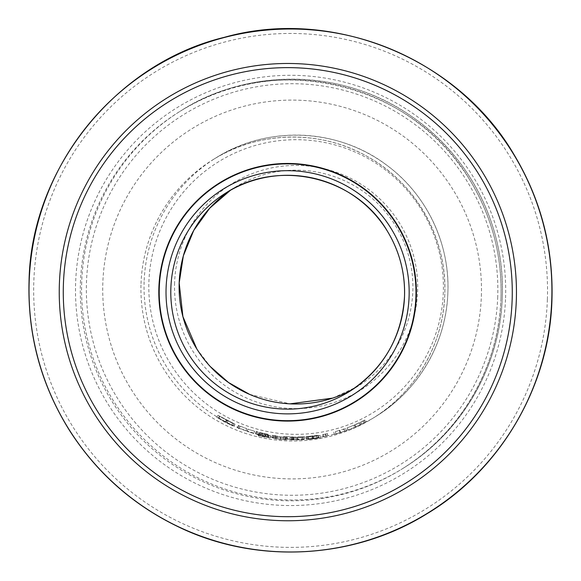 <?xml version="1.0" encoding="UTF-8"?>
<svg xmlns="http://www.w3.org/2000/svg" width="581" height="581" viewBox="0 0 581 581"><rect width="100%" height="100%" fill="white"/><g stroke="black" fill="none" stroke-linecap="round" stroke-linejoin="round"><path stroke-width="0.44" stroke-dasharray="2.9 2.18" d="M232.574 425.59A152.004 151.961 -121.7 0 1 227.004 422.91L226.96 422.932A152.004 151.961 -121.7 0 0 234.056 426.294L216.764 417.274L225.254 422.3L232.828 425.895L218.195 418.131L232.574 425.59L233.547 423.462L219.386 416.119L232.545 423.164L231.565 425.285M245.974 430.804A152.004 151.961 -121.7 0 1 237.745 427.674L237.346 427.921A152.004 151.961 -121.7 0 0 238.893 428.553L239.249 428.328A152.004 151.961 -121.7 0 0 245.937 430.826L246.7 428.618A149.666 149.622 -121.7 0 1 240.12 426.156L238.893 428.553M254.013 433.47A152.004 151.961 -121.7 0 1 247.194 431.349L247.15 431.371A152.004 151.961 -121.7 0 0 253.97 433.491L254.652 431.218L253.97 433.491M257.543 434.552L265.648 436.418L255.517 433.767A152.004 151.961 -121.7 0 0 267.797 436.607L267.761 436.629A152.004 151.961 -121.7 0 1 259.322 434.799L267.275 436.745L261.668 435.67L255.93 434.13A152.004 151.961 -121.7 0 0 257.543 434.552L258.124 432.286L266.105 434.13L256.134 431.516A149.666 149.622 -121.7 0 0 268.233 434.312L268.19 434.334A149.666 149.622 -121.7 0 1 259.881 432.533L267.71 434.443L262.191 433.39L256.541 431.872A149.666 149.622 -121.7 0 0 258.124 432.286M276.73 438.009A152.004 151.961 -121.7 0 1 275.082 437.791L274.726 438.009A152.004 151.961 -121.7 0 1 271.901 437.595L272.932 437.783A152.004 151.961 -121.7 0 0 276.331 438.256L277.028 435.692L276.331 438.256M296.099 439.272A152.004 151.961 -121.7 0 1 293.957 439.258L294.051 439.207A152.004 151.961 -121.7 0 1 292.381 439.178L292.294 439.229A152.004 151.961 -121.7 0 1 283.499 438.778L293.303 439.454A152.004 151.961 -121.7 0 0 293.645 439.454L293.913 439.287A152.004 151.961 -121.7 0 0 296.056 439.294L296.049 436.956A149.666 149.622 -121.7 0 1 293.942 436.948L293.645 439.454M304.858 439.018A152.004 151.961 -121.7 0 1 297.726 439.28L297.683 439.309A152.004 151.961 -121.7 0 0 304.814 439.047L304.713 436.687L304.814 439.047M306.216 438.967L318.744 437.566L306.216 438.967L306.049 436.636L306.209 438.975M327.829 435.808A152.004 151.961 -121.7 0 1 326.202 436.149L325.847 436.367A152.004 151.961 -121.7 0 1 323.043 436.912L324.067 436.738A152.004 151.961 -121.7 0 0 327.43 436.055L327.829 435.808L327.335 433.52L326.936 433.767L327.43 436.055M334.344 434.327L346.385 430.608L334.344 434.327L333.741 432.061L334.336 434.327M366.618 421.719A152.004 151.961 -121.7 0 1 364.861 422.627L357.264 426.236A152.004 151.961 -121.7 0 1 355.449 427.028L360.038 425.002L355.812 426.926A152.004 151.961 -121.7 0 0 357.627 426.127L363.931 423.128A152.004 151.961 -121.7 0 0 365.696 422.227L361.825 424.152L366.618 421.719L365.529 419.649L360.808 422.046L364.614 420.15A149.666 149.622 -121.7 0 1 362.878 421.043L356.669 423.992L357.627 426.127M354.657 427.391A152.004 151.961 -121.7 0 1 348.019 430.005L347.975 430.027A152.004 151.961 -121.7 0 0 354.621 427.413L353.749 425.234L354.621 427.413M270.252 437.972A152.004 151.961 -121.7 0 1 268.611 437.696L260.215 435.99A152.004 151.961 -121.7 0 1 258.596 435.605L258.189 435.852A152.004 151.961 -121.7 0 0 259.809 436.244L270.107 438.059L270.63 435.663L260.513 433.854L259.809 436.244M268.611 437.696L269.01 435.394L260.811 433.884L260.288 436.164L260.746 433.709L260.215 435.99M287.145 439.846A152.004 151.961 -121.7 0 1 275.06 438.778L287.145 439.846L287.261 437.515L273.731 436.244L286.615 437.435L286.491 439.773M303.703 439.795L289.992 439.962L303.703 439.795L303.558 437.464L291.698 437.667L303.725 437.362L290.064 437.624L303.558 437.464M313.203 436.578L318.533 435.75L313.203 436.578L313.5 438.895L320.552 437.783L306.63 439.548L313.471 438.916L313.174 436.6L320.153 435.481L306.441 437.217L313.174 436.6M318.613 438.154L318.243 435.844M320.552 437.783L320.153 435.481L320.552 437.783M313.769 438.735L313.471 436.411M306.63 439.548L306.441 437.217M308.38 439.454L308.162 437.123M308.075 437.079L308.293 439.403L318.911 438.059L308.293 439.403M313.435 436.433L313.725 438.757M318.533 435.75L318.911 438.059M302.331 439.868L302.207 437.529M297.341 440.071L297.298 437.733M291.655 440.006L291.698 437.667M297.545 437.573L297.595 439.911L297.537 437.595M302.454 439.788L302.331 437.449M303.863 439.694L303.725 437.362M289.992 439.962L290.064 437.624L289.992 439.962M297.428 440.093L297.385 437.754M280.325 439.265L280.55 436.934M273.404 438.561L273.731 436.244M274.857 438.829L275.154 436.505M280.071 439.454L280.289 437.123M285.569 439.832L285.707 437.5M275.06 438.778L275.358 436.454A149.666 149.622 -121.7 0 0 287.261 437.515M275.358 436.454L286.615 437.435M280.086 439.265L280.311 436.934M285.002 439.701L285.148 437.362M280.405 437.108L275.496 436.498A149.666 149.622 -121.7 0 0 285.583 437.449L280.405 437.108L280.187 439.439L275.198 438.822A152.004 151.961 -121.7 0 0 285.445 439.781L280.187 439.439M277.014 436.73L276.738 439.054M275.496 436.498L275.198 438.822M285.583 437.449L285.445 439.781M259.983 436.135L260.513 433.854M264.965 437.253L265.423 434.958M269.01 435.394A149.666 149.622 -121.7 0 0 270.63 435.663M268.219 437.783L268.618 435.481M264.718 437.173L265.168 434.886M260.644 433.775L260.106 436.062M258.596 435.605L259.155 433.332A149.666 149.622 -121.7 0 0 260.746 433.709M259.155 433.332L258.748 433.586A149.666 149.622 -121.7 0 0 260.339 433.963M258.189 435.852L258.748 433.586M348.019 430.005L347.213 427.805A149.666 149.622 -121.7 0 0 353.749 425.234M347.213 427.805L347.169 427.834A149.666 149.622 -121.7 0 0 353.713 425.256M347.975 430.027L347.169 427.834M360.903 424.602L359.9 422.489M363.931 423.128L362.878 421.043M365.696 422.227L364.614 420.15M361.825 424.152L360.808 422.046M364.861 422.627L363.793 420.542A149.666 149.622 -121.7 0 0 365.529 419.649M363.793 420.542L356.32 424.101L357.264 426.236M360.961 424.566L359.959 422.452M355.449 427.028L354.533 424.878A149.666 149.622 -121.7 0 0 356.32 424.101M354.533 424.878L359.043 422.888L354.889 424.776A149.666 149.622 -121.7 0 0 356.669 423.992M360.038 425.002L359.043 422.888M355.812 426.926L354.889 424.776M340.096 432.751L339.406 430.514L345.608 428.4L339.406 430.514M346.385 430.608L345.608 428.408L346.385 430.608M340.517 432.489L339.827 430.26M339.841 430.267L335.324 431.632L339.841 430.267L340.524 432.504L344.816 431.153L335.949 433.891L340.524 432.504M335.324 431.639L335.941 433.898L335.324 431.639M343.502 429.105L344.054 428.945L344.816 431.153L344.25 431.32L343.502 429.105M339.5 430.47L340.19 432.707M326.202 436.149L325.73 433.854A149.666 149.622 -121.7 0 0 327.335 433.52M325.73 433.854L325.375 434.08L325.847 436.367M323.043 436.912L322.615 434.61A149.666 149.622 -121.7 0 0 325.375 434.08M322.615 434.61L323.632 434.443A149.666 149.622 -121.7 0 0 326.936 433.767M324.067 436.738L323.632 434.443M312.186 438.539L311.924 436.215L318.388 435.256L306.049 436.636L311.924 436.215M318.744 437.566L318.388 435.256L318.744 437.566M312.6 438.277L312.346 435.953L316.761 435.496L307.683 436.513L312.36 435.975L312.614 438.299L317.095 437.813L307.872 438.844L312.614 438.299M307.676 436.52L307.872 438.844L307.676 436.52M316.18 435.532L316.761 435.496L317.095 437.813L316.5 437.849L316.18 435.532M312.019 436.186L312.28 438.51M297.726 439.28L297.69 436.941A149.666 149.622 -121.7 0 0 304.713 436.687M297.69 436.941L297.654 436.97A149.666 149.622 -121.7 0 0 304.676 436.709M297.683 439.309L297.654 436.97M293.913 439.287L293.942 436.948M296.056 439.294L296.049 436.956M293.957 439.258L293.986 436.919A149.666 149.622 -121.7 0 0 296.092 436.934M293.986 436.919L294.051 439.207M292.381 439.178L292.439 436.839A149.666 149.622 -121.7 0 0 294.073 436.868M292.439 436.839L292.294 439.229M283.499 438.778L283.688 436.447A149.666 149.622 -121.7 0 0 292.345 436.897M283.688 436.447L293.332 437.115A149.666 149.622 -121.7 0 0 293.666 437.115M293.303 439.454L293.332 437.115M292.134 437.028L286.861 436.694A149.666 149.622 -121.7 0 0 292.301 436.919L292.076 439.367L286.724 439.033A152.004 151.961 -121.7 0 0 292.25 439.258L292.076 439.367M286.861 436.694L286.724 439.033M292.301 436.919L292.25 439.258M275.082 437.791L275.401 435.474A149.666 149.622 -121.7 0 0 277.028 435.692M275.401 435.474L274.726 438.009M271.901 437.595L272.264 435.285A149.666 149.622 -121.7 0 0 275.045 435.692M272.264 435.285L273.281 435.474A149.666 149.622 -121.7 0 0 276.629 435.932M272.932 437.783L273.281 435.474M255.93 434.13L256.541 431.872M261.668 435.67L262.191 433.39M267.275 436.745L267.71 434.443M259.322 434.799L259.881 432.533M267.761 436.629L268.19 434.334M267.797 436.607L268.233 434.312M255.517 433.767L256.134 431.516M262.336 435.619L262.844 433.332M265.648 436.418L266.105 434.13M261.632 435.627L262.147 433.346M247.194 431.349L247.942 429.134A149.666 149.622 -121.7 0 0 254.652 431.218M247.942 429.134L247.898 429.156A149.666 149.622 -121.7 0 0 254.609 431.24M247.15 431.371L247.898 429.156M239.249 428.328L240.12 426.156M245.937 430.826L246.7 428.618M237.745 427.674L238.638 425.517A149.666 149.622 -121.7 0 0 246.743 428.596M238.638 425.517L238.239 425.764A149.666 149.622 -121.7 0 0 239.764 426.381M237.346 427.921L238.239 425.764M225.246 422.249L226.321 420.172M218.195 418.131L219.386 416.119M226.06 422.285L227.127 420.208M227.004 422.91L228.057 420.818A149.666 149.622 -121.7 0 0 233.547 423.462M228.057 420.818L228.013 420.847A149.666 149.622 -121.7 0 0 235 424.159L217.977 415.277L226.336 420.223L232.545 423.164M226.96 422.932L228.013 420.847M234.056 426.294L235 424.159M225.965 422.191L227.04 420.114M218.855 418.356L220.032 416.337M216.764 417.274L217.977 415.277M225.254 422.3L226.336 420.223M232.828 425.895L233.794 423.767M226.292 192.71L230.504 190.227A116.926 116.89 58.3 0 1 412.837 291.197A116.926 116.89 58.3 0 1 353.197 389.074M174.605 282.744A121.603 121.567 -121.7 0 0 291.865 408.537A121.603 121.567 -121.7 0 0 417.616 291.299A121.603 121.567 -121.7 0 0 300.355 165.505A121.603 121.567 -121.7 0 0 174.605 282.744M547.375 299.462A256.991 256.911 58.3 0 1 281.632 547.229A256.991 256.911 58.3 0 1 33.821 281.378A256.991 256.911 58.3 0 1 299.571 33.611A256.991 256.911 58.3 0 1 547.375 299.462M80.41 282.954A210.467 210.402 58.3 0 1 396.409 108.422A210.467 210.402 58.3 0 1 401.224 469.477A210.467 210.402 58.3 0 1 80.41 282.954M505.564 297.995A215.144 215.079 -121.7 0 0 298.111 75.428A215.144 215.079 -121.7 0 0 75.632 282.853A215.144 215.079 -121.7 0 0 283.092 505.419A215.144 215.079 -121.7 0 0 505.564 297.995M497.721 296.738A205.79 205.725 58.3 0 1 284.922 495.143A205.79 205.725 58.3 0 1 86.482 282.257A205.79 205.725 58.3 0 1 299.288 83.846A205.79 205.725 58.3 0 1 497.721 296.738M81.71 282.148A210.467 210.402 -121.7 0 0 402.524 468.671A210.467 210.402 -121.7 0 0 397.716 107.623A210.467 210.402 -121.7 0 0 81.71 282.148M443.318 292.207A147.327 147.284 58.3 0 1 290.972 434.247A147.327 147.284 58.3 0 1 148.903 281.836A147.327 147.284 58.3 0 1 301.248 139.796A147.327 147.284 58.3 0 1 443.318 292.207M144.132 281.734A152.004 151.961 -121.7 0 0 375.834 416.446A152.004 151.961 -121.7 0 0 372.356 155.686A152.004 151.961 -121.7 0 0 144.132 281.734M141.023 283.651A152.004 151.961 58.3 0 1 369.255 157.604A152.004 151.961 58.3 0 1 372.726 418.364A152.004 151.961 58.3 0 1 141.023 283.651M481.366 296.157A189.421 189.362 -121.7 0 0 298.714 100.208A189.421 189.362 -121.7 0 0 102.837 282.831A189.421 189.362 -121.7 0 0 285.496 478.78A189.421 189.362 -121.7 0 0 481.366 296.157M270.107 438.059L270.477 435.757M268.473 437.776L268.872 435.474M263.738 435.91L264.232 433.622M196.85 348.985L210.264 366.524M249.627 394.39L290.042 403.846M332.659 398.116L357.409 386.59L349.094 391.725M500.989 297.77C502.195 255.901 492.027 217.004 470.494 181.076C414.311 82.996 274.762 49.436 180.175 111.247L181.483 110.441C250.738 66.546 345.579 69.212 412.285 116.912C470.196 156.601 505.303 226.815 502.296 296.964C500.408 366.11 461.67 432.794 402.524 468.671L401.224 469.477C460.363 433.6 499.108 366.923 500.989 297.77M447.886 292.432C446.528 342.376 418.545 390.534 375.834 416.446L372.726 418.364C415.437 392.458 443.412 344.301 444.777 294.356C447.334 238.065 415.415 182.078 365.674 155.599C318.904 129.505 258.385 131.11 213.082 159.637L216.19 157.727C267.572 125.097 338.403 128.198 386.757 165.186C426.338 194.221 449.955 243.388 447.886 292.432M344.061 428.938L344.816 431.153M316.768 435.496L317.095 437.813"/><path stroke-width="0.87" d="M353.197 389.074A116.926 116.89 58.3 0 1 179.18 282.969A116.926 116.89 58.3 0 1 230.504 190.227L209.741 208.165L193.727 230.446L183.349 255.843L179.18 282.969L182.913 316.623L196.85 348.985M170.865 288.103A116.926 116.89 -121.7 0 0 349.094 391.725A116.926 116.89 -121.7 0 0 346.421 191.142A116.926 116.89 -121.7 0 0 170.865 288.103M409.097 296.557A121.603 121.567 58.3 0 1 283.354 413.795A121.603 121.567 58.3 0 1 166.093 288.002A121.603 121.567 58.3 0 1 291.836 170.756A121.603 121.567 58.3 0 1 409.097 296.557M159.288 287.762A128.416 128.372 -121.7 0 0 283.114 420.6A128.416 128.372 -121.7 0 0 415.902 296.797A128.416 128.372 -121.7 0 0 292.076 163.951A128.416 128.372 -121.7 0 0 159.288 287.762M416.308 296.811A128.822 128.786 58.3 0 1 283.1 421.007A128.822 128.786 58.3 0 1 158.882 287.74A128.822 128.786 58.3 0 1 292.09 163.544A128.822 128.786 58.3 0 1 416.308 296.811M63.409 284.262A224.549 224.484 -121.7 0 0 279.94 516.56A224.549 224.484 -121.7 0 0 512.137 300.065A224.549 224.484 -121.7 0 0 295.613 67.774A224.549 224.484 -121.7 0 0 63.409 284.262M516.32 300.166A228.66 228.587 58.3 0 1 279.868 520.62A228.66 228.587 58.3 0 1 59.378 284.073A228.66 228.587 58.3 0 1 295.831 63.619A228.66 228.587 58.3 0 1 516.32 300.166M29.188 281.298A261.508 261.428 -121.7 0 0 281.349 551.827A261.508 261.428 -121.7 0 0 551.761 299.702A261.508 261.428 -121.7 0 0 299.6 29.173A261.508 261.428 -121.7 0 0 29.188 281.298M210.264 366.524L228.507 382.509L249.627 394.39M290.042 403.846L332.659 398.116M226.292 192.71C278.844 158.366 356.371 177.016 387.578 231.507C399.546 251.464 405.189 273.07 404.521 296.332C401.95 337.372 383.475 369.167 349.094 391.725M551.95 299.687C549.706 386.002 500.568 469.993 426.41 514.091C353.117 559.612 255.938 564.558 178.287 526.807C132.715 504.831 96.323 472.513 69.124 429.846C40.895 384.332 27.539 334.809 29.05 281.277C30.873 169.209 115.546 63.351 224.339 37.329C331.962 6.834 457.603 57.759 514.032 154.619C540.809 199.283 553.446 247.644 551.95 299.687"/></g></svg>
